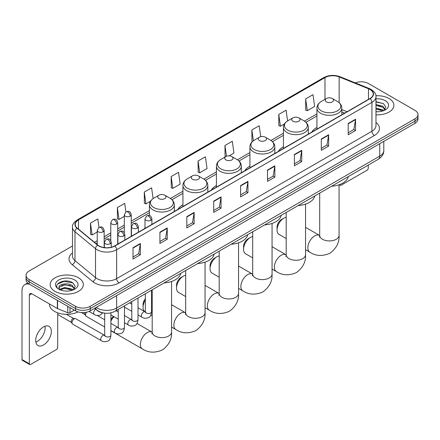 <?xml version="1.0" encoding="UTF-8"?>
<svg xmlns="http://www.w3.org/2000/svg" width="440" height="440" viewBox="0 0 440 440"><rect width="100%" height="100%" fill="white"/><g stroke="black" fill="none" stroke-linecap="round" stroke-linejoin="round"><path stroke-width="0.66" d="M144.991 227.805A18.326 10.582 0 0 0 144.392 228.745M182.924 204.815A18.326 10.582 0 0 0 177.892 209.402M216.425 185.477A18.326 10.582 0 0 0 211.393 190.064M249.926 166.133A18.326 10.582 0 0 0 244.893 170.72M283.426 146.79A18.326 10.582 0 0 0 278.394 151.382M316.927 127.452A18.326 10.582 0 0 0 311.894 132.038M344.63 113.141L341.825 112.002M103.945 313.055A10.373 5.99 180 0 1 97.378 310.607L94.6 308.314M72.474 245.982L29.09 271.029A10.373 5.99 0 0 0 26.053 275.264L26.053 279.785A10.373 5.99 0 0 0 29.09 284.02L75.554 310.844A10.373 5.99 0 0 0 90.222 310.844L414.964 123.36A10.373 5.99 0 0 0 418 119.119L418 116.864A10.373 5.99 0 0 1 414.964 121.099A10.373 5.99 0 0 0 418 116.864L418 114.604A10.373 5.99 0 0 0 414.964 110.368L368.5 83.545A10.373 5.99 0 0 0 355.234 82.868M26.053 275.264A10.373 5.99 0 0 0 29.09 279.499L75.554 306.323A10.373 5.99 0 0 0 90.222 306.323L90.222 308.583L414.964 121.099L90.222 308.583A10.373 5.99 0 0 1 75.554 308.583A10.373 5.99 0 0 0 90.222 308.583L90.222 310.844M29.09 279.499L29.09 281.76L75.554 308.583L29.09 281.76A10.373 5.99 0 0 1 26.053 277.524A10.373 5.99 0 0 0 29.09 281.76L29.09 284.02M389.043 98.511A16.599 9.581 0 0 0 375.909 95.739A16.599 9.581 0 0 1 389.043 98.511A16.599 9.581 0 0 1 393.905 105.287A16.599 9.581 0 0 0 389.043 98.511M78.485 277.805A16.599 9.581 0 0 0 60.396 275.732A16.599 9.581 0 0 0 50.149 284.581A16.599 9.581 0 0 0 55.011 291.357A16.599 9.581 0 0 0 73.101 293.436A16.599 9.581 0 0 0 83.347 284.581A16.599 9.581 0 0 0 78.485 277.805A16.599 9.581 0 0 0 60.396 275.732A16.599 9.581 0 0 0 50.149 284.581A16.599 9.581 0 0 0 55.011 291.357A16.599 9.581 0 0 0 73.101 293.436A16.599 9.581 0 0 0 83.347 284.581A16.599 9.581 0 0 0 78.485 277.805M369.969 89.474A11.066 6.391 180 0 1 373.208 93.99A11.066 6.391 180 0 1 369.969 98.511L114.675 245.9A11.066 6.391 180 0 1 97.79 245.047L77.242 228.107A11.066 6.391 180 0 1 75.24 224.444A11.066 6.391 180 0 1 78.485 219.923L324.979 77.611A11.066 6.391 180 0 1 339.152 76.896L368.489 88.759A11.066 6.391 180 0 1 369.969 89.474M370.161 89.359A11.341 6.551 0 0 0 368.649 88.627L339.306 76.764A11.341 6.551 0 0 0 324.781 77.501L78.287 219.813A11.341 6.551 0 0 0 77.017 228.201L97.559 245.141A11.341 6.551 0 0 0 114.873 246.015L370.161 98.621A11.341 6.551 0 0 0 370.161 89.359M133.018 247.709L133.018 259.001L140.355 254.766L140.355 243.474L133.018 247.709M133.018 256.999L138.666 253.737L140.322 243.848A2.767 1.595 -120 0 0 140.355 243.474M138.617 253.765L140.355 254.766M159.918 232.177L159.918 243.474L167.25 239.239L167.25 227.942L159.918 232.177M159.918 241.466L165.566 238.205L167.222 228.316A2.767 1.595 -120 0 0 167.25 227.942M165.517 238.233L167.25 239.239M186.813 216.651L186.813 227.942L194.15 223.707L194.15 212.41L186.813 216.651M186.813 225.94L192.462 222.679L194.123 212.79A2.767 1.595 -120 0 0 194.15 212.41M192.412 222.706L194.15 223.707M213.714 201.119L213.714 212.41L221.051 208.175L221.051 196.884L213.714 201.119M213.714 210.408L219.362 207.147L221.018 197.257A2.767 1.595 -120 0 0 221.051 196.884M219.313 207.174L221.051 208.175M348.205 123.47L348.205 134.767L355.542 130.532L355.542 119.235L348.205 123.47M348.205 132.759L353.854 129.498L355.509 119.609A2.767 1.595 -120 0 0 355.542 119.235M353.804 129.525L355.542 130.532M321.305 139.001L321.305 150.293L328.642 146.058L328.642 134.767L321.305 139.001M321.305 148.291L326.959 145.03L328.614 135.141A2.767 1.595 -120 0 0 328.642 134.767M326.909 145.057L328.642 146.058M294.409 154.528L294.409 165.825L301.741 161.59L301.741 150.293L294.409 154.528M294.409 163.818L300.058 160.556L301.714 150.667A2.767 1.595 -120 0 0 301.741 150.293M300.009 160.589L301.741 161.59M267.509 170.06L267.509 181.352L274.846 177.117L274.846 165.825L267.509 170.06M267.509 179.35L273.158 176.088L274.813 166.199A2.767 1.595 -120 0 0 274.846 165.825M273.108 176.115L274.846 177.117M240.609 185.587L240.609 196.884L247.946 192.649L247.946 181.352L240.609 185.587M240.609 194.882L246.263 191.615L247.918 181.731A2.767 1.595 -120 0 0 247.946 181.352M246.213 191.648L247.946 192.649M375.975 114.84A16.599 9.581 0 0 0 393.905 105.287A16.599 9.581 0 0 1 375.975 114.84M90.222 306.323L414.964 118.839A10.373 5.99 0 0 0 418 114.604M153.114 198.611L151.602 187.847L144.265 192.082L144.386 203.308M125.895 211.86L124.702 203.379L117.365 207.614L117.486 218.84M98.995 227.387L97.807 218.906L90.47 223.141L90.585 234.366M229.141 155.837L233.954 153.06L232.298 141.257L224.961 145.492L225.077 156.722M260.733 136.686L259.193 125.73L251.862 129.965L251.977 141.191M287.601 120.934L286.094 110.198L278.757 114.433L278.878 125.659M305.657 98.907L307.312 110.704L314.65 106.469L312.994 94.672L305.657 98.907L305.773 110.132M171.166 176.556L172.821 188.353L180.158 184.118L178.503 172.315L171.166 176.556L171.281 187.781M198.061 161.024L199.716 172.827L207.053 168.591L205.398 156.788L198.061 161.024L198.181 172.249M199.716 172.827L198.061 172.205M225.407 156.844L224.961 156.679M224.961 145.492L226.474 156.272M252.555 141.405L251.862 141.147M251.862 129.965L253.374 140.756M278.757 114.433L280.412 126.236L284.493 123.877M280.412 126.236L278.757 125.615M307.312 110.704L305.657 110.088M172.821 188.353L171.166 187.737M144.265 192.082L145.921 203.885L150.491 201.245M145.921 203.885L144.265 203.264M117.365 207.614L119.026 219.412L124.328 216.354M119.026 219.412L117.365 218.796M90.47 223.141L92.125 234.944L97.234 231.996M92.125 234.944L90.47 234.322M375.975 111.678L378.037 111.782M375.975 108.092L382.827 109.896L383.741 110.627M375.975 108.988L382.993 110.908M375.975 104.505L382.827 106.309L385.077 109.412M375.975 105.402L382.827 107.206L384.896 109.643M375.975 111.749A11.275 6.507 0 0 0 385.275 109.89A11.275 6.507 0 0 0 385.275 100.683A11.275 6.507 0 0 0 375.975 98.824M384.01 110.517L385.776 107.052L383.543 103.686L375.975 101.668M375.975 102.02L383.389 103.582M375.975 105.606L380.897 106.216M375.975 109.192L380.897 109.802M339.861 184.47L339.889 184.487A1.727 1.001 120 0 0 340.247 185.279A1.727 1.001 120 0 0 341.116 185.196L367.032 170.231A1.727 1.001 120 0 0 368.258 168.113L368.258 165.088M277.046 229.977L277.046 227.156A6.226 3.592 -60 0 1 281.446 219.527L283.894 218.119A9.686 5.588 120 0 0 277.046 229.977A9.686 5.588 120 0 0 279.054 234.41L286.193 238.53M326.442 101.899A4.152 2.398 0 0 0 332.31 101.899A4.152 2.398 0 0 0 332.31 98.511L337.464 101.486A11.434 6.606 0 0 1 337.464 110.82A11.434 6.606 0 0 1 321.288 110.82A11.434 6.606 0 0 1 321.288 101.486C318.472 103.158 317.02 105.38 316.927 108.152A12.452 7.189 0 0 0 320.573 113.234A12.452 7.189 0 0 0 334.142 114.791A12.452 7.189 0 0 0 341.825 108.152C341.732 105.38 340.28 103.158 337.464 101.486L332.31 98.511A4.152 2.398 0 0 0 326.442 98.511A4.152 2.398 0 0 0 326.442 101.899M331.661 186.214A19.019 10.983 0 0 0 348.26 176.632M286.193 217.25A9.686 5.588 120 0 0 283.894 218.119L281.446 219.527M243.546 249.321L243.546 246.494A6.226 3.592 -60 0 1 247.946 238.871L250.393 237.457A9.686 5.588 120 0 0 243.546 249.321A9.686 5.588 120 0 0 245.553 253.754L252.692 257.873M292.941 121.237A4.152 2.398 0 0 0 298.81 121.237A4.152 2.398 0 0 0 298.81 117.849L303.963 120.824A11.434 6.606 0 0 1 303.963 130.163A11.434 6.606 0 0 1 287.788 130.163A11.434 6.606 0 0 1 287.788 120.824C284.972 122.496 283.52 124.718 283.426 127.49A12.452 7.189 0 0 0 287.073 132.572A12.452 7.189 0 0 0 300.641 134.134A12.452 7.189 0 0 0 308.325 127.49C308.231 124.718 306.779 122.496 303.963 120.824L298.81 117.849A4.152 2.398 0 0 0 292.941 117.849A4.152 2.398 0 0 0 292.941 121.237M298.161 205.557A19.019 10.983 0 0 0 314.76 195.971M252.692 236.594A9.686 5.588 120 0 0 250.393 237.457L247.946 238.871M210.045 268.659L210.045 265.837A6.226 3.592 -60 0 1 214.445 258.214L216.893 256.801A9.686 5.588 120 0 0 210.045 268.659A9.686 5.588 120 0 0 212.053 273.091L219.191 277.216M259.44 140.58A4.152 2.398 0 0 0 265.309 140.58A4.152 2.398 0 0 0 265.309 137.192L270.463 140.168A11.434 6.606 0 0 1 270.463 149.507A11.434 6.606 0 0 1 254.287 149.507A11.434 6.606 0 0 1 254.287 140.168C251.471 141.84 250.019 144.062 249.926 146.834A12.452 7.189 0 0 0 253.572 151.916A12.452 7.189 0 0 0 267.141 153.472A12.452 7.189 0 0 0 274.824 146.834C274.731 144.062 273.279 141.84 270.463 140.168L265.309 137.192A4.152 2.398 0 0 0 259.44 137.192A4.152 2.398 0 0 0 259.44 140.58M264.66 224.895A19.019 10.983 0 0 0 281.254 215.314M219.191 255.931A9.686 5.588 120 0 0 216.893 256.801L214.445 258.214M176.545 288.002L176.545 285.18A6.226 3.592 -60 0 1 180.945 277.552L183.392 276.144A9.686 5.588 120 0 0 176.545 288.002A9.686 5.588 120 0 0 178.547 292.435L185.691 296.555M225.94 159.923A4.152 2.398 0 0 0 231.809 159.923A4.152 2.398 0 0 0 231.809 156.536L236.962 159.511A11.434 6.606 0 0 1 236.962 168.845A11.434 6.606 0 0 1 220.787 168.845A11.434 6.606 0 0 1 220.787 159.511C217.971 161.183 216.513 163.405 216.425 166.172A12.452 7.189 0 0 0 220.072 171.259A12.452 7.189 0 0 0 233.64 172.816A12.452 7.189 0 0 0 241.323 166.172C241.23 163.405 239.778 161.183 236.962 159.511L231.809 156.536A4.152 2.398 0 0 0 225.94 156.536A4.152 2.398 0 0 0 225.94 159.923M231.16 244.239A19.019 10.983 0 0 0 247.753 234.657M185.691 275.275A9.686 5.588 120 0 0 183.392 276.144L180.945 277.552M145.332 300.118A9.686 5.588 120 0 0 143.044 307.346L143.044 304.519A6.226 3.592 -60 0 1 145.332 298.738M143.044 307.346A9.686 5.588 120 0 0 145.046 311.773L145.327 311.938M192.44 179.262A4.152 2.398 0 0 0 198.308 179.262A4.152 2.398 0 0 0 198.308 175.874L203.462 178.849A11.434 6.606 0 0 1 203.462 188.188A11.434 6.606 0 0 1 187.286 188.188A11.434 6.606 0 0 1 187.286 178.849C184.47 180.521 183.013 182.743 182.924 185.515A12.452 7.189 0 0 0 186.571 190.597A12.452 7.189 0 0 0 200.134 192.154A12.452 7.189 0 0 0 207.823 185.515C207.73 182.743 206.278 180.521 203.462 178.849L198.308 175.874A4.152 2.398 0 0 0 192.44 175.874A4.152 2.398 0 0 0 192.44 179.262M197.659 263.577A19.019 10.983 0 0 0 214.253 253.996M152.191 294.613A9.686 5.588 120 0 0 151.558 294.756M110.919 319.374A6.226 3.592 -60 0 1 113.586 316.459M113.999 316.701A9.686 5.588 120 0 0 110.919 321.134M110.919 330.644A9.686 5.588 120 0 0 111.546 331.117L142.357 348.904A9.686 5.588 -60 0 1 140.871 341.149A9.686 5.588 -60 0 1 147.202 332.613A9.686 5.588 -60 0 1 152.042 332.134L152.185 332.216M158.939 198.605A4.152 2.398 0 0 0 164.808 198.605A4.152 2.398 0 0 0 164.808 195.217L169.961 198.193A11.434 6.606 0 0 1 169.961 207.531A11.434 6.606 0 0 1 153.786 207.531A11.434 6.606 0 0 1 153.786 198.193C150.97 199.865 149.512 202.087 149.424 204.859A12.452 7.189 0 0 0 153.071 209.941A12.452 7.189 0 0 0 166.634 211.497A12.452 7.189 0 0 0 174.323 204.859C174.229 202.087 172.777 199.865 169.961 198.193L164.808 195.217A4.152 2.398 0 0 0 158.939 195.217A4.152 2.398 0 0 0 158.939 198.605M164.159 282.92A19.019 10.983 0 0 0 180.752 273.339M104.693 326.97L86.196 316.294A3.113 1.799 -60 0 1 85.811 315.909A3.113 1.799 -60 0 1 85.553 314.87A3.113 1.799 -60 0 1 86.51 312.219M85.811 315.909L84.882 314.418A2.25 1.298 -60 0 1 84.7 313.665A2.25 1.298 -60 0 1 84.975 312.477M72.006 322.691A3.113 1.799 -60 0 1 74.206 318.879A3.113 1.799 -60 0 1 75.234 318.577A3.113 1.799 -60 0 1 75.763 318.725L104.472 335.297A3.113 1.799 -60 0 0 103.054 335.374A3.113 1.799 -60 0 0 102.916 335.451A3.113 1.799 -60 0 0 100.881 338.195A3.113 1.799 -60 0 0 101.359 340.687L72.65 324.115A3.113 1.799 -60 0 1 72.264 323.73A3.113 1.799 -60 0 1 72.006 322.691M72.264 323.73L71.335 322.24A2.25 1.298 -60 0 1 71.148 321.486A2.25 1.298 -60 0 1 72.738 318.736A2.25 1.298 -60 0 1 73.486 318.522L75.234 318.577M44.996 326.216A11.066 6.391 -60 0 1 37.312 341.396A11.066 6.391 -60 0 1 35.833 342.089M43.516 344.982A11.066 6.391 120 0 0 50.748 335.231A11.066 6.391 120 0 0 49.055 326.359A11.066 6.391 120 0 0 43.516 326.909A11.066 6.391 120 0 0 36.289 336.661A11.066 6.391 120 0 0 37.983 345.527A11.066 6.391 120 0 0 43.516 344.982M69.988 307.632L69.988 312.642L74.327 310.134M29.607 284.317A13.832 7.986 -120 0 0 24.866 284.603A13.832 7.986 -120 0 0 22 290.939L22 359.552L29.337 363.786L29.337 295.174A3.46 1.997 60 0 1 30.052 293.59A3.46 1.997 60 0 1 31.779 293.761L57.349 308.523L57.349 300.333M29.337 363.786A1.727 1.001 120 0 0 29.695 364.579L22.358 360.344A1.727 1.001 -60 0 1 22 359.552M29.695 364.579A1.727 1.001 120 0 0 30.558 364.491L56.48 349.525A1.727 1.001 120 0 0 57.701 347.408L57.701 312.857M69.988 312.642A1.727 1.001 180 0 1 67.777 312.752L57.58 308.632A1.727 1.001 180 0 1 57.349 308.523M49.456 303.963L49.456 304.348A17.292 9.982 0 0 0 54.522 311.41A17.292 9.982 0 0 0 78.05 311.905M64.873 291L67.48 291.077M59.692 289.35L64.724 287.425L72.276 289.19L73.189 289.927M60.159 289.828L64.724 288.321L72.441 290.202M59.774 289.696L58.965 287.804A7.816 4.51 0 0 0 60.225 289.894M74.52 288.706L72.276 285.604C67.584 282.106 57.932 284.268 58.965 287.804L58.933 287.458M58.982 287.914L59.202 287.331L64.724 284.735L72.276 286.5L74.344 288.943M73.458 289.817L75.224 286.347L72.991 282.981C65.082 277.294 51.023 284.784 59.142 289.382L59.543 289.625M74.723 279.983A11.275 6.507 0 0 0 58.779 279.983A11.275 6.507 0 0 0 58.779 289.185A11.275 6.507 0 0 0 74.723 289.185A11.275 6.507 0 0 0 74.723 279.983M57.492 284.114L64.114 281.397L72.837 282.876M61.628 285.434L64.114 284.983L70.34 285.516M61.628 289.02L64.114 288.569L70.34 289.102M96.14 307.428A13.832 7.986 0 0 0 97.07 308.017A13.832 7.986 0 0 0 116.633 308.017L379.748 156.112A13.832 7.986 0 0 0 383.801 150.464C383.9 153.896 382.074 156.833 378.318 159.274L115.203 311.185A6.919 3.993 60 0 0 116.633 308.017L116.633 295.598M379.748 143.688L379.748 156.112A6.919 3.993 60 0 1 378.318 159.274M95.579 307.747A6.919 4.626 129.5 0 0 96.789 309.997L94.688 308.264M414.964 123.36L414.964 118.839M75.554 310.844L75.554 306.323M375.975 122.452A17.292 9.982 180 0 1 374.368 135.498L119.081 282.887A3.46 1.997 60 0 1 116.633 278.652L371.927 131.263A13.832 7.986 0 0 0 375.975 125.615L375.975 96.701A13.832 7.986 180 0 1 371.927 102.35A3.46 1.997 -120 0 0 370.161 98.621M119.081 282.887A17.292 9.982 180 0 1 94.628 282.887A17.292 9.982 180 0 1 92.686 281.556L72.144 264.616A17.292 9.982 180 0 1 72.474 252.901M97.07 278.652A13.832 7.986 0 0 0 116.633 278.652L116.633 249.739A13.832 7.986 180 0 1 95.519 248.672L74.976 231.732A13.832 7.986 180 0 1 72.474 227.156L72.474 256.069A13.832 7.986 0 0 0 74.976 260.651L95.519 277.585A13.832 7.986 0 0 0 97.07 278.652M375.975 96.701C376.437 94.54 374.847 92.13 371.206 89.474L369.391 88.589A3.46 1.617 112 0 0 368.649 88.627M369.391 88.589L340.048 76.731C334.323 74.701 328.884 74.998 323.736 77.611A3.46 1.997 60 0 1 324.781 77.501M78.287 219.813A3.46 1.997 -120 0 0 77.242 219.923C73.651 222.503 72.067 224.912 72.474 227.156M77.017 228.201A3.46 2.316 129.5 0 0 74.976 231.732L74.976 260.651A3.46 2.316 -50.5 0 1 72.144 264.616M340.048 76.731A3.46 1.617 112 0 0 339.306 76.764M97.559 245.141A3.46 2.316 129.5 0 0 95.519 248.672L95.519 277.585A3.46 2.316 -50.5 0 1 92.686 281.556M114.873 246.015A3.46 1.997 60 0 1 116.633 249.739L371.927 102.35L371.927 131.263A3.46 1.997 60 0 0 374.368 135.498M78.485 219.923L78.485 229.13M368.489 88.759L368.489 99.363M339.152 76.896L339.152 102.68M347.077 111.727L341.825 109.604M324.979 77.611L324.979 99.352M316.927 113.883L304.42 121.105M283.426 133.227L270.919 140.448M249.926 152.57L237.419 159.786M216.425 171.908L203.918 179.13M182.924 191.252L170.418 198.473M149.424 210.595L131.241 221.089M124.328 225.082L117.695 228.91M110.781 232.903L104.148 236.731M97.234 240.724L94.474 242.314M240.609 185.944L247.918 181.731M267.509 170.418L274.813 166.199M294.409 154.886L301.714 150.667M321.305 139.359L328.614 135.141M348.205 123.827L355.509 119.609M213.714 201.476L221.018 197.257M186.813 217.008L194.123 212.79M159.918 232.535L167.222 228.316M133.018 248.067L140.322 243.848M339.059 184.762L339.059 235.34A9.686 5.588 180 0 1 336.221 239.294A9.686 5.588 180 0 1 322.531 239.294A9.686 5.588 180 0 1 319.693 235.34L319.435 237.198M339.059 235.34C339.477 242.451 336.43 248.413 329.918 253.226C322.498 256.46 315.816 256.113 309.865 252.197A9.686 5.588 -60 0 1 308.38 244.437A9.686 5.588 -60 0 1 314.705 235.906A9.686 5.588 -60 0 1 319.545 235.428L319.693 235.51M305.558 204.105L305.558 254.683A9.686 5.588 180 0 1 302.72 258.638A9.686 5.588 180 0 1 289.031 258.638A9.686 5.588 180 0 1 286.193 254.683L285.934 256.537M305.558 254.683C305.976 261.795 302.929 267.757 296.417 272.569C288.998 275.798 282.315 275.457 276.364 271.541A9.686 5.588 -60 0 1 274.879 263.78A9.686 5.588 -60 0 1 281.204 255.25A9.686 5.588 -60 0 1 286.044 254.766L286.193 254.854M272.058 223.448L272.058 274.027A9.686 5.588 180 0 1 269.22 277.976A9.686 5.588 180 0 1 255.525 277.976A9.686 5.588 180 0 1 252.692 274.027L252.434 275.88M272.058 274.027C272.476 281.132 269.429 287.095 262.916 291.907C255.497 295.141 248.815 294.8 242.858 290.879A9.686 5.588 -60 0 1 241.379 283.124A9.686 5.588 -60 0 1 247.704 274.588A9.686 5.588 -60 0 1 252.544 274.109L252.692 274.192M238.557 242.787L238.557 293.365A9.686 5.588 180 0 1 235.719 297.319A9.686 5.588 180 0 1 222.024 297.319A9.686 5.588 180 0 1 219.191 293.365L218.928 295.224M238.557 293.365C238.975 300.476 235.928 306.438 229.416 311.25C221.997 314.485 215.314 314.138 209.358 310.222A9.686 5.588 -60 0 1 207.878 302.462A9.686 5.588 -60 0 1 214.203 293.931A9.686 5.588 -60 0 1 219.043 293.452L219.191 293.535M205.056 262.13L205.056 312.708A9.686 5.588 180 0 1 202.219 316.663A9.686 5.588 180 0 1 188.524 316.663A9.686 5.588 180 0 1 185.691 312.708L185.427 314.562M205.056 312.708C205.475 319.82 202.428 325.776 195.916 330.594C188.496 333.823 181.808 333.482 175.857 329.566A9.686 5.588 -60 0 1 174.378 321.805A9.686 5.588 -60 0 1 180.703 313.275A9.686 5.588 -60 0 1 185.543 312.791L185.686 312.873M171.556 281.468L171.556 332.052A9.686 5.588 180 0 1 168.718 336A9.686 5.588 180 0 1 155.023 336A9.686 5.588 180 0 1 152.191 332.052L151.927 333.905M150.893 220.275A3.46 1.997 0 0 0 151.905 218.862C150.502 214.429 149.138 215.314 146.718 215.87A3.46 1.997 60 0 1 148.445 216.04A3.46 1.997 -120 0 1 150.893 220.275A3.46 1.997 0 0 1 146.003 220.275A3.46 1.997 0 0 1 144.991 218.862L146.718 215.87M138.012 314.919L141.999 317.224A3.113 1.799 -60 0 1 141.521 314.732A3.113 1.799 -60 0 1 143.555 311.988A3.113 1.799 -60 0 1 143.693 311.911A3.113 1.799 -60 0 1 145.112 311.834L138.012 307.736M145.514 312.147L145.233 312.378L145.332 311.707A3.113 1.799 -0 0 0 146.245 312.978A3.113 1.799 -0 0 0 150.507 313.055A3.113 1.799 -0 0 0 151.558 311.707C151.135 315.32 150.013 317.339 148.203 317.763C145.602 318.549 143.534 318.373 141.999 317.224M137.346 228.096A3.46 1.997 0 0 0 138.358 226.688C136.956 222.25 135.592 223.135 133.172 223.691A3.46 1.997 60 0 1 134.899 223.861A3.46 1.997 -120 0 1 137.346 228.096A3.46 1.997 0 0 1 132.457 228.096A3.46 1.997 0 0 1 131.445 226.688L133.172 223.691M124.465 322.74L128.453 325.045A3.113 1.799 -60 0 1 127.974 322.553A3.113 1.799 -60 0 1 130.009 319.809A3.113 1.799 -60 0 1 130.147 319.732A3.113 1.799 -60 0 1 131.566 319.655L124.465 315.557M131.967 319.968L131.687 320.199L131.786 319.528A3.113 1.799 -0 0 0 132.699 320.798A3.113 1.799 -0 0 0 136.956 320.875A3.113 1.799 -0 0 0 138.012 319.528C137.588 323.142 136.466 325.16 134.657 325.584C132.055 326.375 129.987 326.194 128.453 325.045M123.8 235.917A3.46 1.997 0 0 0 124.812 234.509C123.409 230.071 122.045 230.956 119.625 231.512A3.46 1.997 60 0 1 121.352 231.682A3.46 1.997 -120 0 1 123.8 235.917A3.46 1.997 0 0 1 118.91 235.917A3.46 1.997 0 0 1 117.893 234.509L119.625 231.512M110.919 330.567L114.906 332.866A3.113 1.799 -60 0 1 114.428 330.374A3.113 1.799 -60 0 1 116.463 327.63A3.113 1.799 -60 0 1 116.6 327.553A3.113 1.799 -60 0 1 118.019 327.476L110.919 323.378M118.421 327.789L118.14 328.02L118.239 327.349A3.113 1.799 -0 0 0 119.152 328.62A3.113 1.799 -0 0 0 123.409 328.697A3.113 1.799 -0 0 0 124.465 327.349C124.036 330.963 122.92 332.981 121.11 333.405C118.509 334.197 116.441 334.015 114.906 332.866M110.253 243.738A3.46 1.997 0 0 0 111.265 242.33C109.863 237.892 108.499 238.777 106.079 239.333A3.46 1.997 60 0 1 107.806 239.503A3.46 1.997 -120 0 1 110.253 243.738A3.46 1.997 0 0 1 105.358 243.738A3.46 1.997 0 0 1 104.346 242.33L106.079 239.333M104.874 335.61L104.594 335.841L104.693 335.17A3.113 1.799 -0 0 0 105.606 336.441A3.113 1.799 -0 0 0 109.863 336.518A3.113 1.799 -0 0 0 110.919 335.17C110.49 338.784 109.373 340.802 107.558 341.226C104.962 342.018 102.894 341.836 101.359 340.687M130.229 216.167A3.46 1.997 0 0 0 131.241 214.753C129.839 210.32 128.475 211.206 126.055 211.761A3.46 1.997 60 0 1 127.782 211.931A3.46 1.997 -120 0 1 130.229 216.167A3.46 1.997 0 0 1 125.34 216.167A3.46 1.997 0 0 1 124.328 214.753L126.055 211.761M116.683 223.988A3.46 1.997 0 0 0 117.695 222.58C116.292 218.141 114.928 219.027 112.508 219.582A3.46 1.997 60 0 1 114.235 219.753A3.46 1.997 -120 0 1 116.683 223.988A3.46 1.997 0 0 1 111.793 223.988A3.46 1.997 0 0 1 110.781 222.58L112.508 219.582M103.136 231.809A3.46 1.997 0 0 0 104.148 230.401C102.746 225.962 101.382 226.848 98.962 227.403A3.46 1.997 60 0 1 100.689 227.573A3.46 1.997 -120 0 1 103.136 231.809A3.46 1.997 0 0 1 98.247 231.809A3.46 1.997 0 0 1 97.234 230.401L98.962 227.403M102.746 312.879L100.447 314.952C97.845 315.744 95.777 315.562 94.243 314.413A3.113 1.799 -60 0 1 93.599 312.989A3.113 1.799 -60 0 1 95.711 309.232M29.337 295.174L31.779 293.761M57.58 300.465L57.58 308.632M67.777 312.752L67.777 306.35M115.203 311.185C109.637 313.984 104.071 313.984 98.505 311.185L96.789 309.997M383.801 150.464L383.801 141.35M323.736 77.611L77.242 219.923M316.927 115.99L305.971 122.314M283.426 135.333L272.47 141.658M249.926 154.677L238.97 161.002M216.425 174.014L205.469 180.34M182.924 193.358L171.969 199.683M149.424 212.696L131.241 223.196M124.328 227.189L117.695 231.017M110.781 235.01L104.148 238.838M97.234 242.831L95.975 243.556M344.707 113.097L341.825 111.931M340.247 185.279L339.24 184.701M309.865 252.197L305.558 249.711M341.825 114.758L341.825 108.152M316.927 129.135L316.927 108.152M326.442 98.511L321.288 101.486M319.545 235.428L305.558 227.354M319.693 193.122L319.693 235.34M276.364 271.541L272.058 269.055M308.325 134.101L308.325 127.49M283.426 148.472L283.426 127.49M292.941 117.849L287.788 120.824M286.044 254.766L272.058 246.692M286.193 212.465L286.193 254.683M242.858 290.879L238.557 288.398M274.824 153.439L274.824 146.834M249.926 167.816L249.926 146.834M259.44 137.192L254.287 140.168M252.544 274.109L238.557 266.035M252.692 231.809L252.692 274.027M209.358 310.222L205.056 307.736M241.323 172.782L241.323 166.172M216.425 187.16L216.425 166.172M225.94 156.536L220.787 159.511M219.043 293.452L205.056 285.373M219.191 251.147L219.191 293.365M175.857 329.566L171.556 327.08M152.191 315.898L150.827 315.111M207.823 192.121L207.823 185.515M182.924 206.498L182.924 185.515M192.44 175.874L187.286 178.849M185.543 312.791L171.556 304.716M185.691 270.49L185.691 312.708M171.556 332.052C171.974 339.158 168.927 345.12 162.415 349.932C154.996 353.166 148.308 352.825 142.357 348.904M174.323 211.464L174.323 204.859M149.424 215.545L149.424 204.859M158.939 195.217L153.786 198.193M152.042 332.134L136.994 323.45M152.191 289.828L152.191 332.052M145.745 312.081L145.112 311.834M151.558 290.197L151.558 311.707M151.905 224.406L151.905 218.862M131.786 311.327L124.465 307.098M145.332 293.788L145.332 311.707M144.991 228.399L144.991 218.862M131.786 304.139L129.597 302.874M132.198 319.902L131.566 319.655M138.012 298.018L138.012 319.528M138.358 232.227L138.358 226.688M118.239 319.149L110.919 314.919M131.786 301.609L131.786 319.528M131.445 236.22L131.445 226.688M118.239 311.96L116.05 310.695M118.651 327.723L118.019 327.476M124.465 305.839L124.465 327.349M124.812 240.048L124.812 234.509M81.422 312.538L84.992 314.6M118.239 309.43L118.239 327.349M117.893 244.041L117.893 234.509M104.693 319.781L97.185 315.447M105.105 335.544L104.472 335.297M110.919 312.834L110.919 335.17M111.265 247.242L111.265 242.33M57.701 314.485L71.445 322.421M104.693 313.159L104.693 335.17M104.346 247.605L104.346 242.33M66.424 314.331L73.695 318.527M131.241 236.335L131.241 214.753M124.328 232.738L124.328 214.753M117.695 244.156L117.695 222.58M110.781 240.559L110.781 222.58M104.148 247.577L104.148 230.401M94.243 314.413L89.062 311.421M97.234 244.591L97.234 230.401M24.866 284.603L27.665 282.986"/></g></svg>
